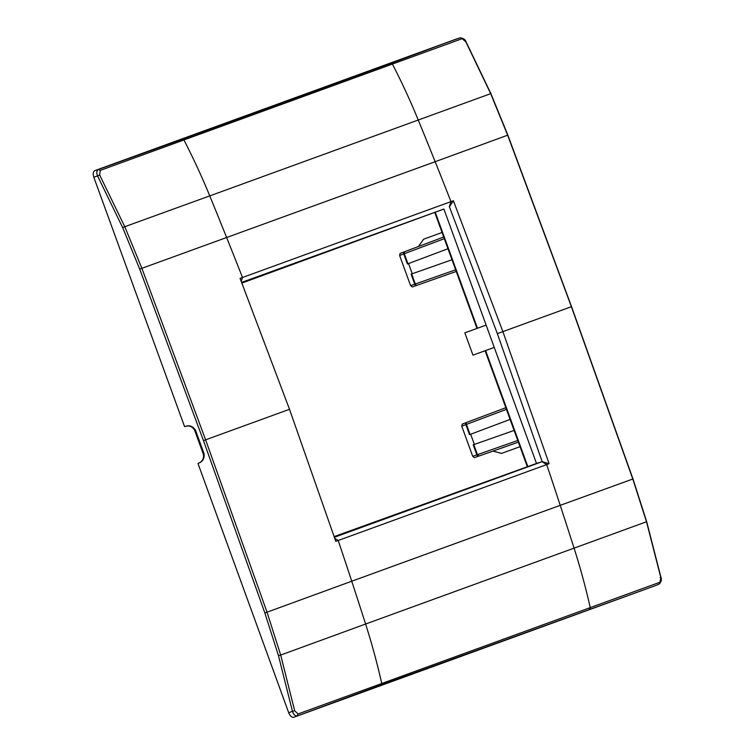 <?xml version="1.0" encoding="UTF-8"?>
<svg xmlns="http://www.w3.org/2000/svg" width="755" height="755" viewBox="0 0 755 755"><rect width="100%" height="100%" fill="white"/><g stroke="black" fill="none" stroke-linecap="round" stroke-linejoin="round"><path stroke-width="1.13" d="M199.556 462.768L197.97 463.457L288.721 712.786C290.137 716.108 291.836 717.599 293.818 717.25L655.755 585.512M334.758 538.324L338.202 540.486L335.786 541.363L289.505 409.295L203.472 440.609L264.854 612.947L278.482 655.708L280.69 655.057L267.034 612.182L351.736 581.227A4755.292 3972.499 -110 0 0 338.202 540.486L549.102 463.721L502.887 331.624L571.384 306.7L632.813 479.048L646.544 521.894L660.795 577.499L659.936 582.247L298.093 713.947L294.667 710.757L280.69 655.057L365.59 624.026A4755.15 3972.385 -110 0 0 351.736 581.227L560.219 505.34A4755.292 3972.499 -110 0 0 546.695 464.599L542.052 461.692L334.399 537.267M278.482 655.708L292.44 711.267L294.667 710.757M288.721 712.786L292.44 711.267C293.572 714.692 295.214 716.202 297.385 715.787L298.093 713.947M241.893 283.068L443.893 209.041L536.494 463.457L334.172 536.588M536.494 463.457L542.052 461.692M186.221 426.15L184.579 426.641L93.828 177.302L99.679 175.047L100.255 170.404L462.098 38.703L465.816 41.78L490.637 93.535L507.653 135.192L435.154 161.702A4755.292 3972.499 70 0 1 450.971 201.613L240.062 278.378L289.505 409.295M185.466 426.358C189.647 424.961 193.016 426.32 195.583 430.425L194.771 430.614L203.255 453.925C204.209 458.191 202.708 461.258 198.773 463.136M198.839 463.098C202.935 461.475 204.652 458.276 203.973 453.481L195.583 430.425M194.771 430.614L194.752 430.548C192.733 426.669 189.618 425.282 185.4 426.377M203.472 440.609L139.722 269.139L122.669 227.614L97.65 176.085C96.31 172.735 96.602 170.517 98.537 169.441L94.856 170.611C93.12 171.621 92.771 173.848 93.828 177.302M94.856 170.611L456.794 38.883M241.232 281.37L242.487 277.491A4755.292 3972.499 70 0 0 226.66 237.589A4755.15 3972.385 70 0 0 209.758 195.894L418.251 120.017A593.732 495.997 70 0 0 392.562 64.364A1.784 1.491 -110 0 0 390.712 63.429L182.229 139.316A1.784 1.491 -110 0 1 184.078 140.251A593.732 495.997 70 0 1 209.758 195.894L124.783 226.698L141.883 268.318L435.154 161.702A4755.15 3972.385 70 0 0 418.251 120.017L490.174 93.856M122.669 227.614L124.783 226.698L99.679 175.047M182.229 139.316L98.537 169.441L100.255 170.404M443.893 209.041L241.638 282.398M660.191 577.415L660.795 577.499M456.728 38.911L460.229 37.797C463.306 38.156 465.231 39.477 466.005 41.761L490.835 93.488L507.841 135.126L571.544 306.643L632.992 478.981L646.724 521.809L660.955 577.386C661.833 579.632 661.21 581.888 659.077 584.134L659.936 582.247M549.102 463.721L542.184 461.654L497.356 333.644L502.887 331.624L453.377 200.736L450.971 201.613L449.282 206.823M453.377 200.736L449.414 206.766L497.356 333.644M460.229 37.797L462.098 38.703M510.097 419.412L469.525 434.672L465.863 424.612L461.749 426.188L472.715 456.322L474.385 457.606L478.972 456.02L477.443 454.68L473.791 444.629M461.749 426.188L462.202 424.14L466.732 422.394A1.784 0.991 69.4 0 0 466.732 422.404L466.722 422.404A1.784 1.595 -111 0 1 466.732 422.404A1.784 0.991 69.4 0 0 466.43 424.404L465.863 424.612A1.784 1.595 -111 0 1 466.722 422.404L462.192 424.14M494.261 347.404L472.97 355.152L464.844 332.842L486.135 325.094M474.366 457.606L478.953 456.029A1.784 1.784 0 0 0 478.972 456.02L518.374 442.147L478.972 456.02A1.784 1.595 -109 0 1 478.953 456.029A1.784 1.595 -109 0 1 476.877 454.887L473.215 444.827L474.366 444.431L470.658 434.238M472.715 456.322L517.77 440.486M520.025 446.677L501.547 453.396L492.902 451.113M514.108 430.435L474.366 444.431M447.97 248.725L407.398 263.986L403.736 253.925L399.631 255.501L400.075 253.453L404.576 251.726M399.631 255.501L410.597 285.635L412.258 286.919L416.836 285.343A1.784 1.595 71 0 0 416.845 285.333L412.258 286.919M410.597 285.635L414.759 284.201A1.784 1.595 71 0 0 416.836 285.343L416.845 285.333A1.784 1.784 0 0 0 416.845 285.333L456.246 271.46L416.845 285.333A1.784 0.991 70.6 0 1 415.316 283.993L414.759 284.201L411.098 274.141L412.249 273.744L408.54 263.552M400.065 253.453L404.595 251.717A1.784 1.595 -111 0 0 403.736 253.925L404.605 251.717A1.784 1.595 -111 0 1 404.605 251.717A1.784 1.784 0 0 0 404.595 251.717L443.714 237.013L404.614 251.717M442.062 232.483L423.593 239.212L418.44 246.517M451.99 259.748L412.249 273.744M420.252 52.18L459.757 37.948M589.353 609.181A1.784 1.491 70 0 0 590.174 607.275A593.732 495.997 -110 0 0 574.074 548.139L365.59 624.026A593.732 495.997 -110 0 1 381.681 683.162A1.784 1.491 70 0 1 380.869 685.068L655.614 585.569M645.987 521.95L574.074 548.139A4755.15 3972.385 -110 0 0 560.219 505.34L632.284 479.208M264.854 612.947L267.034 612.182L205.615 439.825L141.883 268.318L139.722 269.139M380.869 685.068L293.818 717.25M203.973 453.481L203.237 453.859M390.712 63.429L456.652 38.93M571.384 306.7L570.846 306.898L571.384 306.7L507.653 135.192L507.143 135.4M485.597 350.556L527.707 466.25M466.732 422.404A1.784 1.784 0 0 0 466.722 422.404L505.831 407.7L466.732 422.394M506.435 409.361L466.43 424.404L470.082 434.455M435.371 212.561L477.471 328.246M411.664 273.942L415.316 283.993L455.642 269.799M407.955 263.769L404.302 253.718L444.317 238.684M659.077 584.134L655.68 585.54M527.198 466.401L485.097 350.735M476.981 328.425L434.88 212.759"/></g></svg>
